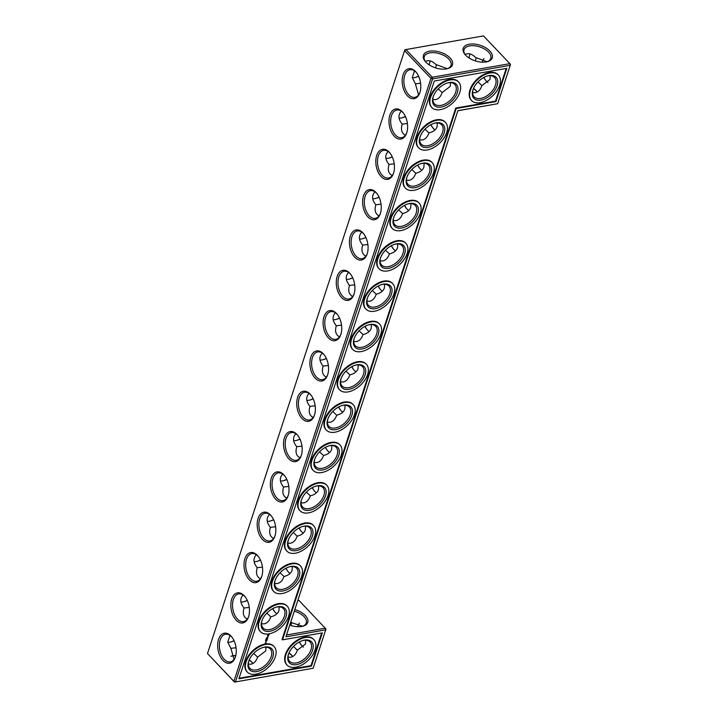 <?xml version="1.0" encoding="UTF-8"?>
<svg xmlns="http://www.w3.org/2000/svg" width="718" height="718" viewBox="0 0 718 718"><rect width="100%" height="100%" fill="white"/><g stroke="black" fill="none" stroke-linecap="round" stroke-linejoin="round"><path stroke-width="1.08" d="M415.327 77.445A15.275 9.146 136.4 0 0 418.54 76.09M429.113 64.826A15.275 9.146 136.4 0 0 429.418 64.046M412.276 77.786A14.064 8.428 136.4 0 0 414.483 77.625A14.064 8.428 136.4 0 0 415.758 77.338A14.064 8.428 136.4 0 0 418.603 76.234M429.149 64.853A14.064 8.428 136.4 0 0 429.283 64.467A14.064 8.428 136.4 0 0 429.902 60.815M414.519 70.876L412.249 77.616L415.408 83.835L420.577 83.225M447.341 68.677L435.799 64.449C432.164 60.797 428.664 59.8 425.289 61.461M436.4 65.114L435.512 67.86M375.792 198.419A15.275 9.146 136.4 0 0 379.023 197.055M402.152 117.77A15.275 9.146 136.4 0 0 405.383 116.406M388.968 158.095A15.275 9.146 136.4 0 0 392.207 156.73M362.608 238.744A15.275 9.146 136.4 0 0 365.848 237.38M296.714 440.367A15.275 9.146 136.4 0 0 299.945 438.994M270.345 521.008A15.275 9.146 136.4 0 0 273.585 519.644M283.529 480.683A15.275 9.146 136.4 0 0 286.769 479.319M243.985 601.657A15.275 9.146 136.4 0 0 247.225 600.293M257.17 561.332A15.275 9.146 136.4 0 0 260.41 559.968M309.889 400.043A15.275 9.146 136.4 0 0 313.129 398.669M323.073 359.718A15.275 9.146 136.4 0 0 326.304 358.354M336.248 319.393A15.275 9.146 136.4 0 0 339.488 318.029M349.433 279.069A15.275 9.146 136.4 0 0 352.664 277.704M230.81 641.982A15.275 9.146 136.4 0 0 234.023 640.627M468.881 57.871A15.275 9.146 136.4 0 0 469.195 57.09M432.837 99.605L435.44 99.667C438.492 99.039 440.726 96.67 442.144 92.55L450.249 86.402L450.473 82.642M415.399 83.8L418.576 94.866M438.213 88.87L442.144 92.55M447.009 68.793A14.064 7.539 18.1 0 0 451.021 65.392A14.064 7.539 18.1 0 0 439.99 53.85A14.064 7.539 18.1 0 0 424.275 56.65A14.064 7.539 18.1 0 0 425.496 61.757M416.619 72.823A14.028 8.347 -99.9 0 0 410.023 69.709A14.028 8.347 -99.9 0 0 404.216 84.966A14.028 8.347 -99.9 0 0 414.851 97.343A14.028 8.347 -99.9 0 0 420.003 92.164M207.493 653.542L233.889 681.301L430.953 78.379L404.557 50.619L405.832 49.488L432.227 77.239L509.87 63.651L483.474 35.9L404.853 49.748L207.493 653.542L234.526 682.1L313.147 668.252L325.99 628.995L298.957 600.436L297.746 600.643M379.086 197.19A14.064 8.428 -43.6 0 1 376.214 198.312A14.064 8.428 -43.6 0 1 372.714 198.751M405.446 116.549A14.064 8.428 -43.6 0 1 402.574 117.662A14.064 8.428 -43.6 0 1 399.073 118.111M392.27 156.874A14.064 8.428 -43.6 0 1 389.398 157.987A14.064 8.428 -43.6 0 1 385.898 158.436M365.911 237.514A14.064 8.428 -43.6 0 1 363.039 238.627A14.064 8.428 -43.6 0 1 359.538 239.076M300.007 439.138A14.064 8.428 -43.6 0 1 297.135 440.251A14.064 8.428 -43.6 0 1 293.635 440.699M273.648 519.787A14.064 8.428 -43.6 0 1 270.776 520.9A14.064 8.428 -43.6 0 1 267.276 521.349M286.832 479.462A14.064 8.428 -43.6 0 1 283.951 480.575A14.064 8.428 -43.6 0 1 280.46 481.024M247.288 600.436A14.064 8.428 -43.6 0 1 244.416 601.549A14.064 8.428 -43.6 0 1 240.916 601.998M260.472 560.112A14.064 8.428 -43.6 0 1 257.591 561.225A14.064 8.428 -43.6 0 1 254.1 561.673M313.192 398.813A14.064 8.428 -43.6 0 1 310.311 399.926A14.064 8.428 -43.6 0 1 306.819 400.375M326.367 358.488A14.064 8.428 -43.6 0 1 323.495 359.601A14.064 8.428 -43.6 0 1 319.995 360.05M339.551 318.164A14.064 8.428 -43.6 0 1 336.67 319.277A14.064 8.428 -43.6 0 1 333.179 319.725M352.726 277.839A14.064 8.428 -43.6 0 1 349.854 278.952A14.064 8.428 -43.6 0 1 346.354 279.401M234.086 640.77A14.064 8.428 -43.6 0 1 231.232 641.874A14.064 8.428 -43.6 0 1 227.759 642.323M468.926 57.898A14.064 8.428 136.4 0 0 469.06 57.512A14.064 8.428 136.4 0 0 469.68 53.859M419.653 139.929L422.265 139.992C425.298 139.373 427.524 137.012 428.942 132.911C433.277 131.87 435.997 129.823 437.091 126.754L437.307 122.966M434.237 123.299A14.064 8.428 -43.6 0 1 441.579 124.717A14.064 8.428 -43.6 0 1 442.521 132.462A14.064 8.428 -43.6 0 1 432.55 143.932A14.064 8.428 -43.6 0 1 421.197 144.112A14.064 8.428 -43.6 0 1 420.147 136.698M401.335 111.155C397.898 114.826 398.194 119.143 402.215 124.124L402.206 124.178C400.608 129.554 401.676 133.243 405.401 135.235M406.846 132.516A14.064 8.374 80.1 0 1 401.685 137.703A14.064 8.374 80.1 0 1 391.014 125.291A14.064 8.374 80.1 0 1 396.83 109.989A14.064 8.374 80.1 0 1 403.453 113.121M402.215 124.124L407.42 123.541M428.942 132.92L425.011 129.213M435.054 129.913A14.064 8.374 80.1 0 1 432.649 127.607A14.064 8.374 80.1 0 1 430.854 124.744M433.322 96.374A14.064 8.428 136.4 0 0 434.372 103.787A14.064 8.428 136.4 0 0 440.879 105.375A14.064 8.428 136.4 0 0 453.641 96.32A14.064 8.428 136.4 0 0 454.763 84.392A14.064 8.428 136.4 0 0 447.413 82.974M472.615 92.649L475.217 92.703C478.269 92.083 480.504 89.705 481.913 85.586L490.026 79.447L490.241 75.677M473.099 89.418A14.064 8.428 136.4 0 0 474.149 96.822A14.064 8.428 136.4 0 0 480.656 98.42A14.064 8.428 136.4 0 0 493.419 89.355A14.064 8.428 136.4 0 0 494.54 77.436A14.064 8.428 136.4 0 0 487.19 76.018M477.991 81.906L481.913 85.586M477.228 92.003A14.064 7.539 18.1 0 0 476.698 91.276A14.064 7.539 18.1 0 0 473.521 88.377M487.109 61.721L475.576 57.494C471.941 53.841 468.441 52.845 465.067 54.505M476.178 58.158L475.28 60.895M486.786 61.829A14.064 7.539 18.1 0 0 490.789 58.427A14.064 7.539 18.1 0 0 479.759 46.894A14.064 7.539 18.1 0 0 464.052 49.686A14.064 7.539 18.1 0 0 465.273 54.801M446.39 68.91A15.275 8.185 18.1 0 0 447.565 68.65A15.275 8.185 18.1 0 0 449.746 57.62A15.275 8.185 18.1 0 0 429.894 51.131A15.275 8.185 18.1 0 0 425.128 61.317A15.275 8.185 18.1 0 0 446.39 68.91M419.886 92.532A15.231 9.065 -99.9 0 0 416.332 72.446A15.231 9.065 -99.9 0 0 403.39 73.999A15.231 9.065 -99.9 0 0 407.16 95.557A15.231 9.065 -99.9 0 0 419.859 92.622A15.231 9.065 -99.9 0 0 419.886 92.532M457.869 110.769L497.673 103.715L510.507 64.458L510.22 65.32L432.577 78.908L235.504 681.831L233.889 681.301L234.526 682.1L313.147 668.252L325.694 629.857L325.353 628.187L286.527 634.981L285.926 636.821L457.896 110.671L286.527 634.981M482.514 61.299A15.231 9.065 -99.9 0 0 482.272 62.188M483.977 77.373A15.231 9.065 -99.9 0 0 485.898 80.64M477.021 91.707A15.275 8.185 18.1 0 0 473.413 88.637M432.936 127.948A15.275 9.092 80.1 0 1 430.997 124.663M419.752 168.272A15.275 9.092 80.1 0 1 417.822 164.987M406.576 208.597A15.275 9.092 80.1 0 1 404.638 205.312M393.392 248.922A15.275 9.092 80.1 0 1 391.463 245.637M380.208 289.246A15.275 9.092 80.1 0 1 378.278 285.961M367.033 329.571A15.275 9.092 80.1 0 1 365.103 326.286M353.848 369.896A15.275 9.092 80.1 0 1 351.919 366.611M340.673 410.22A15.275 9.092 80.1 0 1 338.743 406.935M327.489 450.545A15.275 9.092 80.1 0 1 325.559 447.26M314.313 490.87A15.275 9.092 80.1 0 1 312.375 487.585M301.129 531.194A15.275 9.092 80.1 0 1 299.2 527.909M287.954 571.519A15.275 9.092 80.1 0 1 286.015 568.225M274.77 611.844A15.275 9.092 80.1 0 1 272.84 608.55M289.758 625.091A15.275 8.185 18.1 0 0 301.65 626.491A15.275 8.185 18.1 0 0 302.825 626.231A15.275 8.185 18.1 0 0 307.295 618.306A15.275 8.185 18.1 0 0 294.838 609.564M301.38 645.177A15.231 9.065 80.1 0 1 299.46 641.91M297.755 626.724A15.231 9.065 80.1 0 1 297.997 625.836M252.727 663.199A15.275 8.185 18.1 0 0 249.119 660.129M235.728 655.812A15.275 8.185 18.1 0 0 231.214 656.171M292.504 656.243A15.275 8.185 18.1 0 0 288.887 653.174M406.729 132.875A15.275 9.092 80.1 0 1 406.702 132.965A15.275 9.092 80.1 0 1 393.967 135.917A15.275 9.092 80.1 0 1 390.188 114.297A15.275 9.092 80.1 0 1 403.166 112.744A15.275 9.092 80.1 0 1 406.729 132.875M393.554 173.2A15.275 9.092 80.1 0 1 393.518 173.289A15.275 9.092 80.1 0 1 380.791 176.233A15.275 9.092 80.1 0 1 377.004 154.621A15.275 9.092 80.1 0 1 389.982 153.069A15.275 9.092 80.1 0 1 393.554 173.2M380.369 213.524A15.275 9.092 80.1 0 1 380.343 213.614A15.275 9.092 80.1 0 1 367.607 216.558A15.275 9.092 80.1 0 1 363.829 194.946A15.275 9.092 80.1 0 1 376.806 193.393A15.275 9.092 80.1 0 1 380.369 213.524M367.194 253.849A15.275 9.092 80.1 0 1 367.158 253.939A15.275 9.092 80.1 0 1 354.423 256.882A15.275 9.092 80.1 0 1 350.644 235.271A15.275 9.092 80.1 0 1 363.622 233.718A15.275 9.092 80.1 0 1 367.194 253.849M354.01 294.174A15.275 9.092 80.1 0 1 353.983 294.263A15.275 9.092 80.1 0 1 341.247 297.207A15.275 9.092 80.1 0 1 337.469 275.595A15.275 9.092 80.1 0 1 350.447 274.043A15.275 9.092 80.1 0 1 354.01 294.174M340.835 334.498A15.275 9.092 80.1 0 1 340.799 334.588A15.275 9.092 80.1 0 1 328.063 337.532A15.275 9.092 80.1 0 1 324.285 315.92A15.275 9.092 80.1 0 1 337.263 314.358A15.275 9.092 80.1 0 1 340.835 334.498M327.65 374.823A15.275 9.092 80.1 0 1 327.623 374.913A15.275 9.092 80.1 0 1 314.888 377.856A15.275 9.092 80.1 0 1 311.109 356.236A15.275 9.092 80.1 0 1 324.087 354.683A15.275 9.092 80.1 0 1 327.65 374.823M314.475 415.148A15.275 9.092 80.1 0 1 314.439 415.237A15.275 9.092 80.1 0 1 301.704 418.181A15.275 9.092 80.1 0 1 297.925 396.56A15.275 9.092 80.1 0 1 310.903 395.008A15.275 9.092 80.1 0 1 314.475 415.148M301.291 455.472A15.275 9.092 80.1 0 1 301.264 455.562A15.275 9.092 80.1 0 1 288.528 458.506A15.275 9.092 80.1 0 1 284.741 436.885A15.275 9.092 80.1 0 1 297.728 435.332A15.275 9.092 80.1 0 1 301.291 455.472M288.115 495.797A15.275 9.092 80.1 0 1 288.08 495.887A15.275 9.092 80.1 0 1 275.344 498.83A15.275 9.092 80.1 0 1 271.566 477.21A15.275 9.092 80.1 0 1 284.543 475.657A15.275 9.092 80.1 0 1 288.115 495.797M274.931 536.122A15.275 9.092 80.1 0 1 274.904 536.211A15.275 9.092 80.1 0 1 262.169 539.155A15.275 9.092 80.1 0 1 258.381 517.534A15.275 9.092 80.1 0 1 271.368 515.982A15.275 9.092 80.1 0 1 274.931 536.122M261.756 576.446A15.275 9.092 80.1 0 1 261.72 576.536A15.275 9.092 80.1 0 1 248.984 579.48A15.275 9.092 80.1 0 1 245.206 557.859A15.275 9.092 80.1 0 1 258.184 556.306A15.275 9.092 80.1 0 1 261.756 576.446M248.572 616.762A15.275 9.092 80.1 0 1 248.545 616.861A15.275 9.092 80.1 0 1 235.809 619.805A15.275 9.092 80.1 0 1 232.022 598.184A15.275 9.092 80.1 0 1 245.009 596.631A15.275 9.092 80.1 0 1 248.572 616.762M235.369 657.069A15.231 9.065 80.1 0 1 235.342 657.158A15.231 9.065 80.1 0 1 222.643 660.093A15.231 9.065 80.1 0 1 218.864 638.535A15.231 9.065 80.1 0 1 231.815 636.983A15.231 9.065 80.1 0 1 235.369 657.069M486.167 61.954A15.275 8.185 18.1 0 0 487.342 61.694A15.275 8.185 18.1 0 0 489.514 50.655A15.275 8.185 18.1 0 0 469.671 44.166A15.275 8.185 18.1 0 0 464.905 54.362A15.275 8.185 18.1 0 0 486.167 61.954M374.976 191.805C371.538 195.476 371.834 199.792 375.855 204.774L381.061 204.19M388.151 151.48C384.713 155.151 385.01 159.468 389.039 164.449L394.245 163.866M361.791 232.129C358.354 235.8 358.65 240.117 362.68 245.098L367.885 244.515M295.897 433.753C292.459 437.415 292.756 441.741 296.776 446.713L301.982 446.129M269.528 514.402C266.1 518.064 266.396 522.39 270.417 527.362L275.622 526.779M282.712 474.077C279.275 477.739 279.571 482.065 283.601 487.037L288.807 486.454M243.169 595.051C239.74 598.713 240.027 603.03 244.057 608.011L249.263 607.428M256.353 554.727C252.916 558.389 253.212 562.706 257.241 567.687L262.447 567.103M290.763 625.432L291.652 622.694L290.835 621.806M309.072 393.428C305.635 397.09 305.931 401.416 309.961 406.397L315.166 405.814M322.256 353.103C318.819 356.765 319.115 361.091 323.136 366.072L328.341 365.489M335.432 312.779C331.994 316.441 332.29 320.766 336.32 325.748L341.526 325.164M348.616 272.454C345.178 276.116 345.475 280.442 349.495 285.423L354.701 284.84M234.059 659.402L230.873 648.345L236.06 647.762M230.873 648.345L227.732 642.161L229.993 635.412M444.146 133.001A15.275 9.146 -43.6 0 1 428 147.378A15.275 9.146 -43.6 0 1 419.994 137.138A15.275 9.146 -43.6 0 1 434.686 123.164A15.275 9.146 -43.6 0 1 444.146 133.001M441.229 107.045A15.275 9.146 136.4 0 0 457.528 91.994A15.275 9.146 136.4 0 0 447.861 82.848A15.275 9.146 136.4 0 0 433.169 96.813A15.275 9.146 136.4 0 0 441.229 107.045M483.941 58.598A14.028 8.347 -99.9 0 0 482.37 61.721A14.028 8.347 -99.9 0 0 482.218 62.179M483.833 77.445A14.028 8.347 -99.9 0 0 485.619 80.29A14.028 8.347 -99.9 0 0 488.007 82.588M481.006 100.089A15.275 9.146 136.4 0 0 497.305 85.029A15.275 9.146 136.4 0 0 487.639 75.884A15.275 9.146 136.4 0 0 472.947 89.858A15.275 9.146 136.4 0 0 481.006 100.089M457.896 110.671L497.673 103.715L510.22 65.32L509.87 63.651L510.507 64.458M421.87 170.238A14.064 8.374 80.1 0 1 419.465 167.931A14.064 8.374 80.1 0 1 417.67 165.068M408.695 210.562A14.064 8.374 80.1 0 1 406.289 208.256A14.064 8.374 80.1 0 1 404.494 205.393M395.51 250.887A14.064 8.374 80.1 0 1 393.105 248.581A14.064 8.374 80.1 0 1 391.31 245.718M382.335 291.203A14.064 8.374 80.1 0 1 379.93 288.905A14.064 8.374 80.1 0 1 378.135 286.042M369.151 331.528A14.064 8.374 80.1 0 1 366.745 329.23A14.064 8.374 80.1 0 1 364.95 326.367M355.975 371.852A14.064 8.374 80.1 0 1 353.57 369.546A14.064 8.374 80.1 0 1 351.775 366.692M342.791 412.177A14.064 8.374 80.1 0 1 340.386 409.87A14.064 8.374 80.1 0 1 338.591 407.016M329.616 452.502A14.064 8.374 80.1 0 1 327.211 450.195A14.064 8.374 80.1 0 1 325.416 447.341M316.432 492.826A14.064 8.374 80.1 0 1 314.026 490.52A14.064 8.374 80.1 0 1 312.231 487.657M303.256 533.151A14.064 8.374 80.1 0 1 300.851 530.844A14.064 8.374 80.1 0 1 299.047 527.981M290.072 573.476A14.064 8.374 80.1 0 1 287.667 571.169A14.064 8.374 80.1 0 1 285.872 568.306M276.897 613.8A14.064 8.374 80.1 0 1 274.491 611.494A14.064 8.374 80.1 0 1 272.687 608.631M325.99 628.995L325.694 629.857L285.926 636.821M302.269 626.365A14.064 7.539 18.1 0 0 306.272 622.964A14.064 7.539 18.1 0 0 294.317 611.144M303.481 647.124A14.028 8.347 80.1 0 1 301.102 644.827A14.028 8.347 80.1 0 1 299.307 641.982M297.701 626.715A14.028 8.347 80.1 0 1 297.844 626.258A14.028 8.347 80.1 0 1 299.424 623.134M252.933 663.495A14.064 7.539 18.1 0 0 252.404 662.777A14.064 7.539 18.1 0 0 249.227 659.878M235.782 655.552A14.064 7.539 18.1 0 0 231.734 656.019A14.064 7.539 18.1 0 0 230.891 656.279M292.711 656.539A14.064 7.539 18.1 0 0 292.172 655.812A14.064 7.539 18.1 0 0 289.004 652.913M430.953 78.379L432.227 77.239L432.577 78.908L430.953 78.379M393.661 172.841A14.064 8.374 80.1 0 1 388.501 178.028A14.064 8.374 80.1 0 1 377.83 165.616A14.064 8.374 80.1 0 1 383.654 150.313A14.064 8.374 80.1 0 1 390.269 153.446M380.486 213.165A14.064 8.374 80.1 0 1 375.326 218.353A14.064 8.374 80.1 0 1 364.654 205.94A14.064 8.374 80.1 0 1 370.47 190.638A14.064 8.374 80.1 0 1 377.094 193.77M367.302 253.49A14.064 8.374 80.1 0 1 362.141 258.677A14.064 8.374 80.1 0 1 351.47 246.265A14.064 8.374 80.1 0 1 357.295 230.963A14.064 8.374 80.1 0 1 363.909 234.095M354.127 293.815A14.064 8.374 80.1 0 1 348.966 299.002A14.064 8.374 80.1 0 1 338.295 286.59A14.064 8.374 80.1 0 1 344.11 271.287A14.064 8.374 80.1 0 1 350.734 274.411M340.942 334.139A14.064 8.374 80.1 0 1 335.782 339.327A14.064 8.374 80.1 0 1 325.11 326.914A14.064 8.374 80.1 0 1 330.935 311.612A14.064 8.374 80.1 0 1 337.55 314.735M327.767 374.464A14.064 8.374 80.1 0 1 322.606 379.651A14.064 8.374 80.1 0 1 311.935 367.239A14.064 8.374 80.1 0 1 317.751 351.937A14.064 8.374 80.1 0 1 324.374 355.06M314.583 414.789A14.064 8.374 80.1 0 1 309.422 419.976A14.064 8.374 80.1 0 1 298.751 407.555A14.064 8.374 80.1 0 1 304.576 392.261A14.064 8.374 80.1 0 1 311.19 395.385M301.407 455.104A14.064 8.374 80.1 0 1 296.247 460.301A14.064 8.374 80.1 0 1 285.576 447.879A14.064 8.374 80.1 0 1 291.391 432.586A14.064 8.374 80.1 0 1 298.015 435.709M288.223 495.429A14.064 8.374 80.1 0 1 283.063 500.625A14.064 8.374 80.1 0 1 272.391 488.204A14.064 8.374 80.1 0 1 278.216 472.911A14.064 8.374 80.1 0 1 284.831 476.034M275.048 535.754A14.064 8.374 80.1 0 1 269.887 540.95A14.064 8.374 80.1 0 1 259.216 528.529A14.064 8.374 80.1 0 1 265.032 513.226A14.064 8.374 80.1 0 1 271.655 516.359M261.864 576.078A14.064 8.374 80.1 0 1 256.703 581.266A14.064 8.374 80.1 0 1 246.032 568.853A14.064 8.374 80.1 0 1 251.856 553.551A14.064 8.374 80.1 0 1 258.471 556.683M248.688 616.403A14.064 8.374 80.1 0 1 243.528 621.591A14.064 8.374 80.1 0 1 232.856 609.178A14.064 8.374 80.1 0 1 238.672 593.876A14.064 8.374 80.1 0 1 245.296 597.008M235.486 656.701A14.028 8.347 80.1 0 1 230.334 661.879A14.028 8.347 80.1 0 1 219.699 649.503A14.028 8.347 80.1 0 1 225.506 634.245A14.028 8.347 80.1 0 1 232.102 637.36M393.293 220.579L395.905 220.641C398.939 220.013 401.165 217.662 402.583 213.56C406.918 212.519 409.637 210.464 410.732 207.394L410.947 203.616M402.583 213.569L398.652 209.862M375.855 204.774L375.837 204.827C374.249 210.203 375.317 213.892 379.041 215.876M406.478 180.254L409.08 180.317C412.123 179.688 414.349 177.337 415.767 173.235C420.102 172.194 422.812 170.139 423.907 167.07L424.132 163.291M389.039 164.449L389.021 164.503C387.424 169.879 388.492 173.568 392.225 175.56M415.767 173.244L411.827 169.538M380.118 260.903L382.721 260.957C385.763 260.338 387.989 257.977 389.407 253.885C393.742 252.844 396.453 250.788 397.548 247.719L397.772 243.932M389.407 253.894L385.467 250.187M362.68 245.098L362.662 245.143C361.064 250.528 362.132 254.217 365.866 256.2M314.215 462.518L316.826 462.58C319.86 461.961 322.086 459.601 323.504 455.508C327.839 454.467 330.558 452.412 331.653 449.342L331.869 445.555M323.504 455.508L319.573 451.801M296.776 446.713L296.758 446.767C295.17 452.152 296.238 455.831 299.962 457.824M327.399 422.202L330.002 422.256C333.044 421.637 335.27 419.276 336.688 415.183L332.748 411.477M309.961 406.397L309.943 406.442C308.345 411.827 309.413 415.516 313.147 417.499M287.855 543.167L290.467 543.23C293.5 542.611 295.726 540.25 297.144 536.158C301.479 535.116 304.199 533.061 305.294 529.992L305.509 526.204M297.144 536.158L293.213 532.451M270.417 527.362L270.399 527.416C268.81 532.801 269.878 536.481 273.603 538.473M301.039 502.842L303.642 502.905C306.685 502.286 308.911 499.925 310.329 495.833L306.389 492.126M283.601 487.037L283.583 487.091C281.986 492.476 283.054 496.156 286.787 498.148M310.329 495.833C314.663 494.792 317.374 492.736 318.469 489.667L318.693 485.88M261.496 623.816L264.107 623.879C267.141 623.26 269.367 620.899 270.785 616.798L270.758 616.825C275.12 615.766 277.839 613.71 278.934 610.641L279.149 606.854M270.758 616.825L266.854 613.1M244.057 608.011L244.039 608.065C242.451 613.441 243.519 617.13 247.243 619.122M274.68 583.492L277.283 583.554C280.325 582.935 282.551 580.575 283.969 576.482L280.029 572.776M257.241 567.687L257.224 567.741C255.626 573.126 256.694 576.805 260.428 578.798M283.969 576.482C288.304 575.441 291.014 573.386 292.109 570.316L292.325 566.529M305.724 640.214L305.509 643.983L297.369 650.149L293.465 646.442M291.652 622.694L302.592 626.258M288.097 657.185L290.7 657.239C293.752 656.62 295.978 654.242 297.396 650.122M265.947 647.178L265.732 650.939L257.591 657.114L253.696 653.407M336.688 415.183C341.023 414.142 343.734 412.087 344.828 409.018L345.053 405.23M340.574 381.877L343.186 381.931C346.22 381.312 348.445 378.951 349.863 374.859C354.198 373.818 356.918 371.762 358.013 368.693L358.228 364.906M323.136 366.072L323.118 366.117C321.529 371.502 322.597 375.191 326.322 377.174M349.863 374.868L345.932 371.161M353.759 341.553L356.361 341.606C359.404 340.987 361.63 338.627 363.048 334.534L359.108 330.836M336.32 325.748L336.302 325.792C334.705 331.178 335.773 334.866 339.506 336.85M363.048 334.534C367.383 333.493 370.093 331.438 371.188 328.368L371.412 324.581M366.934 301.228L369.546 301.282C372.579 300.662 374.805 298.302 376.223 294.209L372.292 290.512M349.495 285.423L349.478 285.468C347.889 290.853 348.957 294.542 352.682 296.525M376.223 294.209C380.558 293.168 383.277 291.113 384.372 288.044L384.588 284.256M248.32 664.141L250.923 664.204C253.975 663.576 256.209 661.206 257.618 657.087M421.053 163.623A14.064 8.428 -43.6 0 1 428.404 165.041A14.064 8.428 -43.6 0 1 429.346 172.787A14.064 8.428 -43.6 0 1 419.366 184.257A14.064 8.428 -43.6 0 1 408.012 184.427A14.064 8.428 -43.6 0 1 406.962 177.023M446.695 132.552A18.489 11.075 -43.6 0 1 433.573 147.63A18.489 11.075 -43.6 0 1 418.657 147.854A18.489 11.075 -43.6 0 1 424.419 127.086A18.489 11.075 -43.6 0 1 445.456 122.374A18.489 11.075 -43.6 0 1 446.695 132.552M440.385 109.63A18.489 11.075 136.4 0 0 457.16 97.72A18.489 11.075 136.4 0 0 458.631 82.049A18.489 11.075 136.4 0 0 437.603 86.761A18.489 11.075 136.4 0 0 431.832 107.529A18.489 11.075 136.4 0 0 440.385 109.63M480.162 102.665A18.489 11.075 136.4 0 0 496.937 90.755A18.489 11.075 136.4 0 0 498.409 75.085A18.489 11.075 136.4 0 0 477.38 79.806A18.489 11.075 136.4 0 0 471.609 100.574A18.489 11.075 136.4 0 0 480.162 102.665M434.273 81.044L506.827 68.345L495.967 101.579L456.19 108.535L282.533 639.846L322.31 632.881L311.45 666.116L238.897 678.806L434.273 81.044M407.878 203.948A14.064 8.428 -43.6 0 1 415.219 205.366A14.064 8.428 -43.6 0 1 416.162 213.111A14.064 8.428 -43.6 0 1 406.191 224.581A14.064 8.428 -43.6 0 1 394.837 224.752A14.064 8.428 -43.6 0 1 393.787 217.348M394.694 244.273A14.064 8.428 -43.6 0 1 402.044 245.691A14.064 8.428 -43.6 0 1 402.986 253.436A14.064 8.428 -43.6 0 1 393.006 264.906A14.064 8.428 -43.6 0 1 381.653 265.077A14.064 8.428 -43.6 0 1 380.603 257.672M381.518 284.597A14.064 8.428 -43.6 0 1 388.86 286.015A14.064 8.428 -43.6 0 1 389.802 293.761A14.064 8.428 -43.6 0 1 379.831 305.231A14.064 8.428 -43.6 0 1 368.478 305.401A14.064 8.428 -43.6 0 1 367.428 297.997M328.799 445.896A14.064 8.428 -43.6 0 1 336.141 447.314A14.064 8.428 -43.6 0 1 337.083 455.059A14.064 8.428 -43.6 0 1 327.112 466.529A14.064 8.428 -43.6 0 1 315.758 466.7A14.064 8.428 -43.6 0 1 314.708 459.287M315.615 486.212A14.064 8.428 -43.6 0 1 322.965 487.639A14.064 8.428 -43.6 0 1 323.908 495.384A14.064 8.428 -43.6 0 1 313.928 506.854A14.064 8.428 -43.6 0 1 302.574 507.025A14.064 8.428 -43.6 0 1 301.524 499.611M341.974 405.571A14.064 8.428 -43.6 0 1 349.325 406.989A14.064 8.428 -43.6 0 1 350.267 414.735A14.064 8.428 -43.6 0 1 340.287 426.205A14.064 8.428 -43.6 0 1 328.934 426.375A14.064 8.428 -43.6 0 1 327.884 418.962M302.44 526.536A14.064 8.428 -43.6 0 1 309.781 527.954A14.064 8.428 -43.6 0 1 310.723 535.709A14.064 8.428 -43.6 0 1 300.743 547.179A14.064 8.428 -43.6 0 1 289.39 547.349A14.064 8.428 -43.6 0 1 288.349 539.936M289.255 566.861A14.064 8.428 -43.6 0 1 296.606 568.279A14.064 8.428 -43.6 0 1 297.548 576.024A14.064 8.428 -43.6 0 1 287.568 587.504A14.064 8.428 -43.6 0 1 276.215 587.674A14.064 8.428 -43.6 0 1 275.165 580.261M276.08 607.186A14.064 8.428 -43.6 0 1 283.422 608.604A14.064 8.428 -43.6 0 1 284.364 616.349A14.064 8.428 -43.6 0 1 274.384 627.819A14.064 8.428 -43.6 0 1 263.03 627.999A14.064 8.428 -43.6 0 1 261.989 620.585M262.896 647.51A14.064 8.428 -43.6 0 1 270.246 648.928A14.064 8.428 -43.6 0 1 271.189 656.674A14.064 8.428 -43.6 0 1 261.208 668.144A14.064 8.428 -43.6 0 1 249.855 668.323A14.064 8.428 -43.6 0 1 248.805 660.91M302.673 640.555A14.064 8.428 -43.6 0 1 310.023 641.973A14.064 8.428 -43.6 0 1 310.966 649.718A14.064 8.428 -43.6 0 1 300.986 661.188A14.064 8.428 -43.6 0 1 289.632 661.359A14.064 8.428 -43.6 0 1 288.582 653.954M355.159 365.247A14.064 8.428 -43.6 0 1 362.5 366.665A14.064 8.428 -43.6 0 1 363.443 374.41A14.064 8.428 -43.6 0 1 353.471 385.88A14.064 8.428 -43.6 0 1 342.118 386.051A14.064 8.428 -43.6 0 1 341.068 378.637M368.334 324.922A14.064 8.428 -43.6 0 1 375.685 326.34A14.064 8.428 -43.6 0 1 376.627 334.085A14.064 8.428 -43.6 0 1 366.647 345.555A14.064 8.428 -43.6 0 1 355.293 345.726A14.064 8.428 -43.6 0 1 354.243 338.322M430.962 173.325A15.275 9.146 -43.6 0 1 414.825 187.703A15.275 9.146 -43.6 0 1 406.81 177.463A15.275 9.146 -43.6 0 1 421.502 163.489A15.275 9.146 -43.6 0 1 430.962 173.325M418.441 147.612A18.489 11.075 -43.6 0 1 418.208 147.387A18.489 11.075 -43.6 0 1 423.979 126.619A18.489 11.075 -43.6 0 1 445.007 121.907A18.489 11.075 -43.6 0 1 445.223 122.141M431.617 107.287A18.489 11.075 -43.6 0 1 431.392 107.063A18.489 11.075 -43.6 0 1 437.154 86.295A18.489 11.075 -43.6 0 1 458.192 81.583A18.489 11.075 -43.6 0 1 458.407 81.816M471.394 100.332A18.489 11.075 -43.6 0 1 471.17 100.107A18.489 11.075 -43.6 0 1 476.931 79.339A18.489 11.075 -43.6 0 1 497.969 74.618A18.489 11.075 -43.6 0 1 498.184 74.86M311.45 666.116L311.002 665.649L239.085 678.232M321.673 632.998L311.002 665.649M282.533 639.846L282.084 639.379L455.75 108.068L456.19 108.535M495.967 101.579L495.528 101.112L455.75 108.068M506.199 68.461L495.528 101.112M417.786 213.641A15.275 9.146 -43.6 0 1 401.64 228.028A15.275 9.146 -43.6 0 1 393.635 217.787A15.275 9.146 -43.6 0 1 408.318 203.813A15.275 9.146 -43.6 0 1 417.786 213.641M404.602 253.966A15.275 9.146 -43.6 0 1 388.465 268.352A15.275 9.146 -43.6 0 1 380.45 258.112A15.275 9.146 -43.6 0 1 395.142 244.138A15.275 9.146 -43.6 0 1 404.602 253.966M391.427 294.29A15.275 9.146 -43.6 0 1 375.281 308.677A15.275 9.146 -43.6 0 1 367.275 298.437A15.275 9.146 -43.6 0 1 381.958 284.463A15.275 9.146 -43.6 0 1 391.427 294.29M338.708 455.589A15.275 9.146 -43.6 0 1 322.561 469.967A15.275 9.146 -43.6 0 1 314.556 459.726A15.275 9.146 -43.6 0 1 329.239 445.761A15.275 9.146 -43.6 0 1 338.708 455.589M325.523 495.914A15.275 9.146 -43.6 0 1 309.386 510.292A15.275 9.146 -43.6 0 1 301.372 500.051A15.275 9.146 -43.6 0 1 316.064 486.086A15.275 9.146 -43.6 0 1 325.523 495.914M351.883 415.264A15.275 9.146 -43.6 0 1 335.746 429.651A15.275 9.146 -43.6 0 1 327.731 419.402A15.275 9.146 -43.6 0 1 342.423 405.437A15.275 9.146 -43.6 0 1 351.883 415.264M312.348 536.238A15.275 9.146 -43.6 0 1 296.202 550.616A15.275 9.146 -43.6 0 1 288.196 540.376A15.275 9.146 -43.6 0 1 302.879 526.411A15.275 9.146 -43.6 0 1 312.348 536.238M299.164 576.563A15.275 9.146 -43.6 0 1 283.027 590.941A15.275 9.146 -43.6 0 1 275.012 580.7A15.275 9.146 -43.6 0 1 289.704 566.735A15.275 9.146 -43.6 0 1 299.164 576.563M285.988 616.888A15.275 9.146 -43.6 0 1 269.842 631.266A15.275 9.146 -43.6 0 1 261.837 621.025A15.275 9.146 -43.6 0 1 276.52 607.06A15.275 9.146 -43.6 0 1 285.988 616.888M272.804 657.212A15.275 9.146 -43.6 0 1 256.667 671.59A15.275 9.146 -43.6 0 1 248.652 661.35A15.275 9.146 -43.6 0 1 263.344 647.385A15.275 9.146 -43.6 0 1 272.804 657.212M312.581 650.248A15.275 9.146 -43.6 0 1 296.435 664.635A15.275 9.146 -43.6 0 1 288.43 654.394A15.275 9.146 -43.6 0 1 303.122 640.42A15.275 9.146 -43.6 0 1 312.581 650.248M365.067 374.94A15.275 9.146 -43.6 0 1 348.921 389.327A15.275 9.146 -43.6 0 1 340.915 379.077A15.275 9.146 -43.6 0 1 355.598 365.112A15.275 9.146 -43.6 0 1 365.067 374.94M378.242 334.615A15.275 9.146 -43.6 0 1 362.105 349.002A15.275 9.146 -43.6 0 1 354.091 338.761A15.275 9.146 -43.6 0 1 368.783 324.787A15.275 9.146 -43.6 0 1 378.242 334.615M433.51 172.876A18.489 11.075 -43.6 0 1 420.398 187.954A18.489 11.075 -43.6 0 1 405.473 188.179A18.489 11.075 -43.6 0 1 411.243 167.411A18.489 11.075 -43.6 0 1 432.272 162.699A18.489 11.075 -43.6 0 1 433.51 172.876M286.877 664.868A18.489 11.075 -43.6 0 1 286.644 664.644A18.489 11.075 -43.6 0 1 292.414 643.875A18.489 11.075 -43.6 0 1 313.443 639.155A18.489 11.075 -43.6 0 1 313.658 639.397M247.1 671.824A18.489 11.075 -43.6 0 1 246.875 671.599A18.489 11.075 -43.6 0 1 252.637 650.831A18.489 11.075 -43.6 0 1 273.666 646.119A18.489 11.075 -43.6 0 1 273.89 646.353M265.974 642.314L265.516 642.439L266.001 642.359M265.831 642.754L265.184 643.229L265.866 642.789M266.89 640.77L265.884 641.461L266.854 640.734M267.231 639.72L266.656 640.241L266.36 639.873L267.195 639.684M266.952 640.42L266.118 640.618L266.988 640.465M267.518 638.769L266.459 639.576L267.446 638.697M267.778 637.916L266.809 638.634L267.814 637.952M267.904 637.396L267.105 637.584L267.904 637.396M267.958 636.417L267.365 637.135L267.958 636.417M265.534 640.537L265.992 640.259L265.525 640.51M265.588 640.016L266.055 639.918L265.642 640.16M266.45 638.823L265.956 639.164L266.45 638.823M266.118 638.769L266.575 638.437L266.118 638.76M266.737 637.826L266.288 638.149L266.764 637.853M268.981 634.802L268.317 635.951L267.455 635.663L268.245 634.55L269.106 634.963M260.284 631.508A18.489 11.075 -43.6 0 1 260.051 631.275A18.489 11.075 -43.6 0 1 265.822 610.506A18.489 11.075 -43.6 0 1 286.85 605.795A18.489 11.075 -43.6 0 1 287.065 606.028M273.459 591.183A18.489 11.075 -43.6 0 1 273.235 590.95A18.489 11.075 -43.6 0 1 278.997 570.182A18.489 11.075 -43.6 0 1 300.025 565.47A18.489 11.075 -43.6 0 1 300.25 565.712M286.644 550.859A18.489 11.075 -43.6 0 1 286.41 550.625A18.489 11.075 -43.6 0 1 292.181 529.857A18.489 11.075 -43.6 0 1 313.21 525.145A18.489 11.075 -43.6 0 1 313.425 525.388M299.819 510.534A18.489 11.075 -43.6 0 1 299.594 510.301A18.489 11.075 -43.6 0 1 305.356 489.532A18.489 11.075 -43.6 0 1 326.394 484.821A18.489 11.075 -43.6 0 1 326.609 485.063M313.003 470.209A18.489 11.075 -43.6 0 1 312.77 469.976A18.489 11.075 -43.6 0 1 318.541 449.217A18.489 11.075 -43.6 0 1 339.569 444.496A18.489 11.075 -43.6 0 1 339.785 444.738M326.178 429.885A18.489 11.075 -43.6 0 1 325.954 429.66A18.489 11.075 -43.6 0 1 331.716 408.892A18.489 11.075 -43.6 0 1 352.753 404.171A18.489 11.075 -43.6 0 1 352.969 404.413M339.363 389.56A18.489 11.075 -43.6 0 1 339.129 389.335A18.489 11.075 -43.6 0 1 344.9 368.567A18.489 11.075 -43.6 0 1 365.929 363.846A18.489 11.075 -43.6 0 1 366.144 364.089M352.538 349.235A18.489 11.075 -43.6 0 1 352.314 349.011A18.489 11.075 -43.6 0 1 358.076 328.243A18.489 11.075 -43.6 0 1 379.113 323.522A18.489 11.075 -43.6 0 1 379.328 323.764M365.722 308.911A18.489 11.075 -43.6 0 1 365.489 308.686A18.489 11.075 -43.6 0 1 371.26 287.918A18.489 11.075 -43.6 0 1 392.288 283.197A18.489 11.075 -43.6 0 1 392.504 283.439M378.898 268.586A18.489 11.075 -43.6 0 1 378.673 268.361A18.489 11.075 -43.6 0 1 384.435 247.593A18.489 11.075 -43.6 0 1 405.473 242.872A18.489 11.075 -43.6 0 1 405.688 243.115M392.082 228.261A18.489 11.075 -43.6 0 1 391.849 228.037A18.489 11.075 -43.6 0 1 397.619 207.269A18.489 11.075 -43.6 0 1 418.648 202.557A18.489 11.075 -43.6 0 1 418.863 202.79M405.257 187.936A18.489 11.075 -43.6 0 1 405.033 187.712A18.489 11.075 -43.6 0 1 410.795 166.944A18.489 11.075 -43.6 0 1 431.832 162.232A18.489 11.075 -43.6 0 1 432.048 162.465M420.335 213.201A18.489 11.075 -43.6 0 1 407.214 228.279A18.489 11.075 -43.6 0 1 392.297 228.503A18.489 11.075 -43.6 0 1 398.059 207.735A18.489 11.075 -43.6 0 1 419.097 203.023A18.489 11.075 -43.6 0 1 420.335 213.201M407.151 253.526A18.489 11.075 -43.6 0 1 394.038 268.604A18.489 11.075 -43.6 0 1 379.113 268.828A18.489 11.075 -43.6 0 1 384.884 248.06A18.489 11.075 -43.6 0 1 405.912 243.339A18.489 11.075 -43.6 0 1 407.151 253.526M393.976 293.85A18.489 11.075 -43.6 0 1 380.854 308.919A18.489 11.075 -43.6 0 1 365.938 309.153A18.489 11.075 -43.6 0 1 371.7 288.385A18.489 11.075 -43.6 0 1 392.737 283.664A18.489 11.075 -43.6 0 1 393.976 293.85M341.247 455.14A18.489 11.075 -43.6 0 1 328.135 470.218A18.489 11.075 -43.6 0 1 313.219 470.443A18.489 11.075 -43.6 0 1 318.98 449.674A18.489 11.075 -43.6 0 1 340.009 444.963A18.489 11.075 -43.6 0 1 341.247 455.14M328.072 495.465A18.489 11.075 -43.6 0 1 314.96 510.543A18.489 11.075 -43.6 0 1 300.034 510.767A18.489 11.075 -43.6 0 1 305.805 489.999A18.489 11.075 -43.6 0 1 326.834 485.287A18.489 11.075 -43.6 0 1 328.072 495.465M354.432 414.816A18.489 11.075 -43.6 0 1 341.319 429.894A18.489 11.075 -43.6 0 1 326.394 430.118A18.489 11.075 -43.6 0 1 332.165 409.359A18.489 11.075 -43.6 0 1 353.193 404.638A18.489 11.075 -43.6 0 1 354.432 414.816M314.888 535.79A18.489 11.075 -43.6 0 1 301.775 550.868A18.489 11.075 -43.6 0 1 286.859 551.092A18.489 11.075 -43.6 0 1 292.621 530.324A18.489 11.075 -43.6 0 1 313.649 525.612A18.489 11.075 -43.6 0 1 314.888 535.79M301.713 576.114A18.489 11.075 -43.6 0 1 288.6 591.192A18.489 11.075 -43.6 0 1 273.675 591.417A18.489 11.075 -43.6 0 1 279.446 570.648A18.489 11.075 -43.6 0 1 300.474 565.937A18.489 11.075 -43.6 0 1 301.713 576.114M288.528 616.439A18.489 11.075 -43.6 0 1 275.416 631.517A18.489 11.075 -43.6 0 1 260.499 631.741A18.489 11.075 -43.6 0 1 266.261 610.973A18.489 11.075 -43.6 0 1 287.29 606.261A18.489 11.075 -43.6 0 1 288.528 616.439M275.353 656.764A18.489 11.075 -43.6 0 1 262.241 671.842A18.489 11.075 -43.6 0 1 247.315 672.066A18.489 11.075 -43.6 0 1 253.086 651.298A18.489 11.075 -43.6 0 1 274.114 646.586A18.489 11.075 -43.6 0 1 275.353 656.764M315.13 649.808A18.489 11.075 -43.6 0 1 302.009 664.877A18.489 11.075 -43.6 0 1 287.092 665.11A18.489 11.075 -43.6 0 1 292.854 644.342A18.489 11.075 -43.6 0 1 313.892 639.621A18.489 11.075 -43.6 0 1 315.13 649.808M367.616 374.5A18.489 11.075 -43.6 0 1 354.495 389.569A18.489 11.075 -43.6 0 1 339.578 389.802A18.489 11.075 -43.6 0 1 345.34 369.034A18.489 11.075 -43.6 0 1 366.368 364.313A18.489 11.075 -43.6 0 1 367.616 374.5M380.791 334.175A18.489 11.075 -43.6 0 1 367.679 349.244A18.489 11.075 -43.6 0 1 352.753 349.478A18.489 11.075 -43.6 0 1 358.524 328.709A18.489 11.075 -43.6 0 1 379.553 323.989A18.489 11.075 -43.6 0 1 380.791 334.175M267.913 635.574L267.985 634.9L268.649 634.918L268.155 635.645L268.649 634.918M445.456 122.374L445.007 121.907M418.657 147.854L418.208 147.387M458.631 82.049L458.192 81.583M431.832 107.529L431.392 107.063M498.409 75.085L497.969 74.618M471.609 100.574L471.17 100.107M432.272 162.699L431.832 162.232M405.473 188.179L405.033 187.712M313.892 639.621L313.443 639.155M287.092 665.11L286.644 664.644M274.114 646.586L273.666 646.119M247.315 672.066L246.875 671.599M287.29 606.261L286.85 605.795M260.499 631.741L260.051 631.275M300.474 565.937L300.025 565.47M273.675 591.417L273.235 590.95M313.649 525.612L313.21 525.145M286.859 551.092L286.41 550.625M326.834 485.287L326.394 484.821M300.034 510.767L299.594 510.301M340.009 444.963L339.569 444.496M313.219 470.443L312.77 469.976M353.193 404.638L352.753 404.171M326.394 430.118L325.954 429.66M366.368 364.313L365.929 363.846M339.578 389.802L339.129 389.335M379.553 323.989L379.113 323.522M352.753 349.478L352.314 349.011M392.737 283.664L392.288 283.197M365.938 309.153L365.489 308.686M405.912 243.339L405.473 242.872M379.113 268.828L378.673 268.361M419.097 203.023L418.648 202.557M392.297 228.503L391.849 228.037"/></g></svg>
